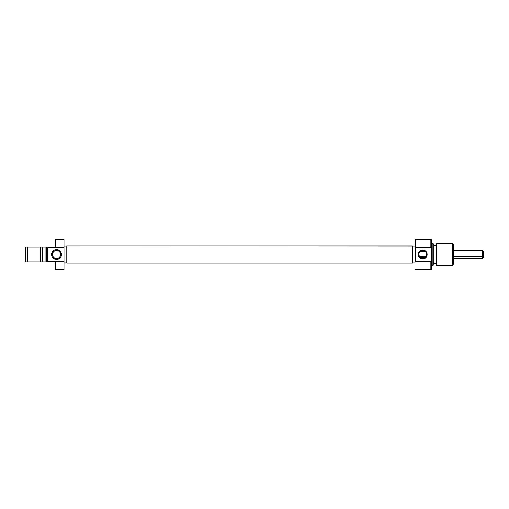 <?xml version="1.0" encoding="UTF-8"?>
<svg xmlns="http://www.w3.org/2000/svg" width="509" height="509" viewBox="0 0 509 509"><rect width="100%" height="100%" fill="white"/><g stroke="black" fill="none" stroke-linecap="round" stroke-linejoin="round"><path stroke-width="0.76" d="M56.55 250.498L56.55 249.563A4.937 4.937 0 0 1 61.481 254.5A4.937 4.937 0 0 1 56.55 259.437L59.292 258.604L61.105 256.39L61.392 253.539L60.037 251.013L57.511 249.658L54.66 249.938L52.446 251.758L51.613 254.5L51.988 256.39L53.808 258.604L56.55 259.437L56.55 258.502A4.002 4.002 0 0 0 60.552 254.5A4.002 4.002 0 0 0 56.55 250.498A4.002 4.002 0 0 0 52.548 254.5A4.002 4.002 0 0 0 56.55 258.502L56.55 259.437A4.937 4.937 0 0 1 51.613 254.5A4.937 4.937 0 0 1 56.55 249.563L56.55 250.498A4.002 4.002 0 0 1 60.552 254.5A4.002 4.002 0 0 1 56.55 258.502A4.002 4.002 0 0 1 52.548 254.5A4.002 4.002 0 0 1 56.55 250.498L55.017 250.803M64 262.975L66.794 262.975L64 262.975M66.794 246.025L64 246.025L66.794 245.866L66.794 263.134L412.417 263.134L412.417 245.866L66.794 245.866L415.21 246.025L412.417 246.025L412.417 262.968L415.21 262.975L412.417 263.134L66.794 263.134L66.794 246.032M55.615 239.733L55.615 247.05L47.795 247.285L64 247.285L64 239.605L55.615 239.605L55.615 247.05L47.795 247.05L47.795 261.95L55.615 261.95L55.615 269.395L64 269.395L55.615 269.395M55.615 239.605L64 239.605L64 261.715L47.795 261.715L55.615 261.95L55.615 268.892M42.209 261.95L42.209 247.05L27.314 247.05L27.314 261.95L40.345 261.95L40.345 247.05L40.345 261.95L46.491 261.95L46.491 247.05L45.937 247.05L45.937 261.95L47.795 261.95L46.491 261.95L46.491 247.05L25.45 247.05L25.45 261.95L42.209 261.95L42.209 247.05L45.937 247.05L45.937 261.95L42.209 261.95M47.795 247.05L46.491 247.05L47.795 247.05M64 269.395L64 247.285L47.795 247.285L47.795 261.715L64 261.715L64 269.395M25.45 247.05L25.45 261.95L27.314 261.95L27.314 247.05L25.45 247.05M56.55 258.502L58.083 258.197M58.77 257.828L59.381 257.331M59.877 256.727L60.476 255.283M60.552 254.5L60.247 252.967M59.877 252.273L59.381 251.669M58.77 251.172L57.332 250.574M54.323 251.172L53.719 251.669M53.222 252.273L52.624 253.717M52.548 254.5L52.847 256.033M53.222 256.727L53.719 257.331M54.323 257.828L55.767 258.426M422.655 258.413A3.913 3.913 0 0 0 426.567 254.5A3.913 3.913 0 0 0 422.655 250.587L422.655 250.034A4.466 4.466 0 0 1 427.127 254.5A4.466 4.466 0 0 1 422.655 258.966L422.655 258.413A3.913 3.913 0 0 1 418.748 254.5A3.913 3.913 0 0 1 422.655 250.587A3.913 3.913 0 0 1 426.567 254.5A3.913 3.913 0 0 1 422.655 258.413L422.655 258.966L423.526 258.884L425.817 257.662L426.784 256.212L427.127 254.5L426.37 252.019L424.366 250.371L421.783 250.116L419.499 251.338L418.271 253.628L418.525 256.212L420.173 258.216L422.655 258.966A4.466 4.466 0 0 1 418.188 254.5A4.466 4.466 0 0 1 422.655 250.034L422.655 250.587A3.913 3.913 0 0 0 418.748 254.5A3.913 3.913 0 0 0 422.655 258.413M426.421 253.45L426.033 252.528L426.567 254.513L426.027 256.479L426.421 255.563M420.447 257.726L424.869 257.726L425.486 257.198L424.869 257.726L420.447 257.726L419.823 257.191L418.748 254.487L419.282 252.521L420.129 251.516L424.869 251.274L426.033 252.528M415.408 261.715L415.21 248.526L415.408 261.715L430.849 261.715L415.408 261.715M415.21 240.159L415.408 239.605L430.849 239.605L430.849 247.285L431.409 247.718L431.409 239.803L430.849 239.605L431.409 239.803L431.409 261.282L431.409 247.718L430.849 247.285L430.849 239.605L415.408 239.605L415.408 247.285L430.849 247.285L415.408 247.285L415.408 239.605L415.21 248.526L415.21 240.159M431.409 269.197L430.849 269.395L430.849 261.715L430.849 269.395L415.408 269.395L431.409 269.197L431.409 261.282L430.849 261.715L431.409 261.282L431.409 269.197M432.898 265.673L433.274 265.304L433.274 243.696L432.898 243.327L432.898 265.673L432.898 243.327L431.409 243.327L433.274 243.696L433.274 265.304L431.409 265.673L432.898 265.673M436.741 243.327L436.067 245.192L436.067 263.808L436.741 265.673L436.741 243.327L436.741 265.673L452.266 265.673L453.754 264.184L453.754 244.816L452.266 243.327L452.266 265.673L452.266 243.327L436.741 243.327L452.266 243.327L453.754 244.816L453.754 264.184L452.266 265.673L436.741 265.673L436.067 263.63L433.274 263.624L436.067 263.624L436.067 245.37L433.274 245.376L436.067 245.376L436.741 243.327M426.027 256.479L425.486 257.198M419.83 251.802L420.447 251.274L424.869 251.274M418.888 255.55L419.276 256.472M419.282 252.521L418.894 253.437M482.621 256.409L483.55 255.932L483.55 251.707L483.55 255.932L482.621 256.409L482.621 250.778L482.621 256.409L453.754 256.409L482.621 256.409L482.621 258.222L482.621 256.409M419.244 256.409L426.071 256.409L419.244 256.409M483.55 252.629L483.55 253.068M483.55 257.287L483.55 255.932L483.55 257.293L482.621 258.222L453.754 258.222M453.754 250.778L482.621 250.778L483.55 251.707"/></g></svg>

